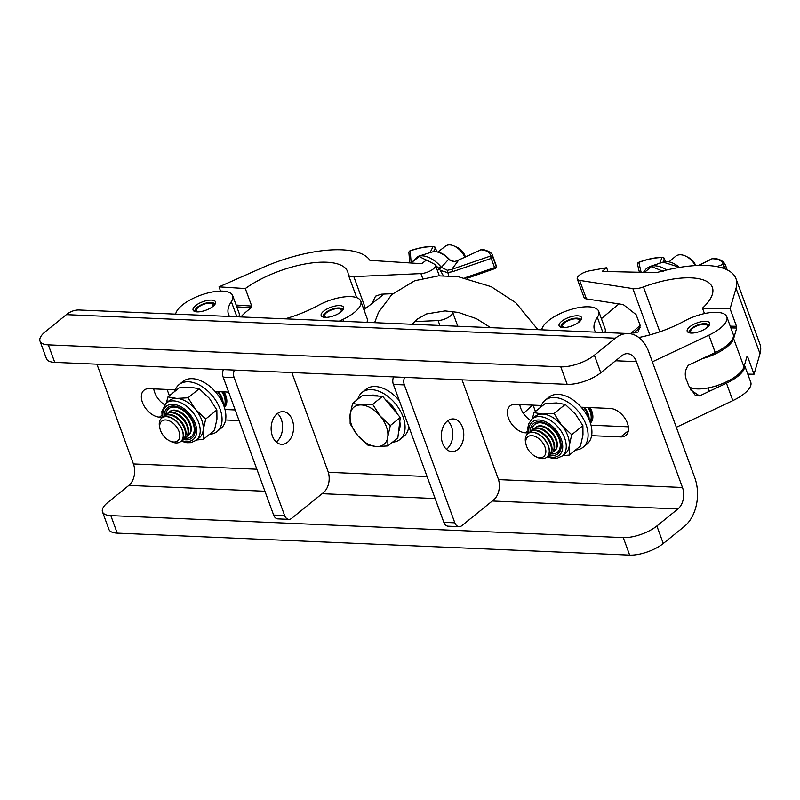 <?xml version="1.0" encoding="UTF-8"?>
<svg xmlns="http://www.w3.org/2000/svg" width="800" height="800" viewBox="0 0 800 800"><rect width="100%" height="100%" fill="white"/><g stroke="black" fill="none" stroke-linecap="round" stroke-linejoin="round"><path stroke-width="1.2" d="M591.61 435.67L620.74 436.92A16.36 10.18 -129 0 0 625.82 435.41A16.36 10.18 -129 0 0 627.42 423.2A16.36 10.18 -129 0 0 610.32 408.46L581.2 407.21M594.38 355.22L600.79 372.74A25.17 9.49 159.9 0 1 567.18 384.35L560.77 366.83A25.17 9.49 -20.1 0 0 594.38 355.22L615.42 338.19A35.89 24.62 -87.5 0 1 628.38 333.55A35.89 24.62 -87.5 0 1 648.67 351.74L694.73 477.58A35.89 24.62 -87.5 0 1 684.32 526.47L663.28 543.5A25.17 9.49 159.9 0 1 629.67 555.11L117.23 533.14A25.17 9.49 159.9 0 1 108.9 529.39L102.49 511.88A25.17 9.49 -20.1 0 0 110.82 515.62L117.23 533.14M600.79 372.74L621.83 355.71A15.76 10.81 -87.5 0 1 627.52 353.67A15.76 10.81 -87.5 0 1 636.43 361.65L682.48 487.49A15.76 10.81 -87.5 0 1 677.91 508.96L656.87 525.99L663.28 543.5M567.18 384.35L54.74 362.37A25.17 9.49 159.9 0 1 46.41 358.63L40 341.11A25.17 9.49 -20.1 0 1 45.34 331.68L66.37 314.65A35.89 24.62 -87.5 0 1 79.34 310.01L628.38 333.55M96.92 364.18L133.43 463.95A15.76 10.81 -87.5 0 1 128.86 485.41L107.83 502.44A25.17 9.49 -20.1 0 0 102.49 511.88M629.67 555.11L623.26 537.6L110.82 515.62M623.26 537.6A25.17 9.49 -20.1 0 0 656.87 525.99M164.58 404.73A16.36 10.18 51 0 1 153.75 388.88M235.18 409.95L224.99 409.51M530.61 420.42A16.36 10.18 51 0 1 519.78 404.58M628.36 426.81L591.02 425.21M40 341.11A25.17 9.49 -20.1 0 0 48.33 344.86L54.74 362.37M560.77 366.83L48.33 344.86M175.32 389.81L149.12 388.68A16.36 10.18 -129 0 0 144.04 390.2A16.36 10.18 -129 0 0 144.1 405.96A16.36 10.18 -129 0 0 159.54 417.14L162.07 417.25M225.58 419.98L239.06 420.55M228.64 392.09L215.17 391.51M541.35 405.5L515.15 404.38A16.36 10.18 -129 0 0 510.07 405.89A16.36 10.18 -129 0 0 510.13 421.65A16.36 10.18 -129 0 0 525.57 432.84L528.1 432.95M446.45 449.29A16.36 11.22 92.5 0 0 446.78 449.04A16.36 11.22 92.5 0 0 447.68 420.79M447.35 421.05A16.36 11.22 92.5 0 0 441.57 439.21A16.36 11.22 92.5 0 0 451.85 451.62A16.36 11.22 92.5 0 0 457.76 449.51A16.36 11.22 92.5 0 0 463.54 431.35A16.36 11.22 92.5 0 0 453.26 418.93A16.36 11.22 92.5 0 0 447.35 421.05M404.56 377.37A7.55 5.18 92.5 0 0 404.35 384.91L454.83 522.83A7.55 5.18 92.5 0 0 459.1 526.66A7.55 5.18 92.5 0 0 461.82 525.68L493.59 499.96A15.73 10.79 92.5 0 0 498.15 478.53L462.04 379.84M459.1 526.66L448.12 526.19A7.55 5.18 -87.5 0 1 443.85 522.36L454.83 522.83M404.35 384.91L393.37 384.44L443.85 522.36M393.37 384.44A7.55 5.18 -87.5 0 1 393.58 376.9M276.25 441.99A16.36 11.22 92.5 0 0 276.58 441.74A16.36 11.22 92.5 0 0 277.47 413.49M277.14 413.75A16.36 11.22 92.5 0 0 271.37 431.91A16.36 11.22 92.5 0 0 281.65 444.32A16.36 11.22 92.5 0 0 287.56 442.21A16.36 11.22 92.5 0 0 293.34 424.05A16.36 11.22 92.5 0 0 283.05 411.63A16.36 11.22 92.5 0 0 277.14 413.75M234.36 370.07A7.55 5.18 92.5 0 0 234.15 377.61L284.62 515.53A7.55 5.18 92.5 0 0 288.89 519.36A7.55 5.18 92.5 0 0 291.62 518.38L323.39 492.67A15.73 10.79 92.5 0 0 327.95 471.24L291.83 372.54M288.89 519.36L277.91 518.89A7.55 5.18 -87.5 0 1 273.64 515.06L284.62 515.53M234.15 377.61L223.17 377.14L273.64 515.06M223.17 377.14A7.55 5.18 -87.5 0 1 223.38 369.6M590.09 407.59A15.98 9.95 51 0 1 590.4 423.03M732.83 400.62L726.46 383.21A30.2 11.39 159.9 0 0 737.99 376.18A30.2 11.39 159.9 0 0 744.48 365.12L750.76 382.26A30.2 11.39 159.9 0 1 744.36 393.58A30.2 11.39 159.9 0 1 732.83 400.62L676.32 427.29M579.03 322.06A11.96 4.51 159.9 0 1 567.2 327.22A11.96 4.51 159.9 0 1 559.1 325.8A11.96 4.51 159.9 0 1 561.64 321.32A11.96 4.51 159.9 0 1 573.46 316.15A11.96 4.51 159.9 0 1 581.56 317.58A11.96 4.51 159.9 0 1 579.03 322.06M707.14 327.55A11.96 4.51 159.9 0 1 695.31 332.72A11.96 4.51 159.9 0 1 687.21 331.29A11.96 4.51 159.9 0 1 689.75 326.81A11.96 4.51 159.9 0 1 701.57 321.65A11.96 4.51 159.9 0 1 709.67 323.07A11.96 4.51 159.9 0 1 707.14 327.55M638.82 337.5A63.93 24.1 -20.1 0 0 684.37 321.06A30.2 11.39 159.9 0 1 726.81 316.8L733.18 334.21A30.2 11.39 159.9 0 1 726.77 345.53A30.2 11.39 159.9 0 1 715.24 352.56L688.31 365.28C684.74 370.29 684.32 375.62 687.06 381.27L688.66 385.65L695.16 395.18L699.52 395.93L690.64 389.92M726.81 316.8A30.2 11.39 159.9 0 1 720.4 328.12A30.2 11.39 159.9 0 1 708.87 335.16L652.37 361.83M726.46 383.21L699.52 395.93M535.42 411.46L533.11 405.15M541.5 329.83L542.24 328.01A30.2 11.39 159.9 0 1 571.17 309.42A30.2 11.39 159.9 0 1 598.7 311.31A30.2 11.39 159.9 0 1 597.36 317.33A63.93 24.1 -20.1 0 0 594.53 330.07A63.93 24.1 -20.1 0 0 595.61 332.15M598.7 311.31L605.07 328.71A30.2 11.39 159.9 0 1 604.88 332.54M702.49 308.15A63.93 24.1 -20.1 0 0 712.36 287.37A63.93 24.1 -20.1 0 0 643.44 286.93A12.59 4.74 159.9 0 1 632.86 288.6L579.65 280.4A10.07 3.8 159.9 0 1 577.27 278.99A10.07 3.8 159.9 0 1 589.44 270.85L606.62 267.7L602.19 271.43L656.53 272.65A89.1 33.59 159.9 0 1 736 278.72A89.1 33.59 159.9 0 1 736.04 288.24L730.09 308.78L702.49 308.15L704.47 313.58M747.05 356.26L747.63 356.72L747.05 356.26L743.97 366.88A30.2 11.39 159.9 0 1 738.08 374.54A30.2 11.39 159.9 0 1 689.09 386.75M702.41 358.62A30.2 11.39 -20.1 0 0 727.74 346.3A30.2 11.39 -20.1 0 0 733.63 338.64L736.71 328.02L730.86 327.89M577.27 278.99L584.04 297.49A10.07 3.8 -20.1 0 0 586.42 298.9L623.27 304.58L636.09 314.62L640.22 325.49L638.21 332L633.69 333.04L631.61 332.72M608.03 271.56L606.62 267.7M747.77 374.1L754.04 374.24L760 353.7L736.04 288.24M736 278.72L759.95 344.18A89.1 33.59 159.9 0 1 760 353.7M730.23 326.15L736.5 326.29L730.09 308.78M736.5 326.29L736.71 328.02M746.92 356.71L747.63 356.72L754.04 374.24M695.35 265.59A15.1 9.7 -130 0 0 686.18 256.37A15.1 9.7 -130 0 0 680.45 254.77A15.1 9.7 -130 0 0 675.55 256.35L669.08 261.78M686.18 256.37L688.83 257.73A10.07 6.47 50 0 1 695.7 265.57M663.23 271.39L651.52 266.51L644.53 272.38M708.43 326.36A10.1 3.81 -20.1 0 0 707.1 324.01A10.1 3.81 -20.1 0 0 691.63 328.32A10.1 3.81 -20.1 0 0 689.78 330.35A10.1 3.81 -20.1 0 0 689.98 332.78L689.91 332.94M689.98 332.78L691.13 332.25A8.81 3.32 159.9 0 1 690.7 331.66A8.81 3.32 159.9 0 1 692.57 328.36A8.81 3.32 159.9 0 1 701.28 324.55A8.81 3.32 159.9 0 1 707.25 325.6A8.81 3.32 159.9 0 1 705.86 328.49M708.19 387.92L709.42 391.26M716.04 385.91L716.73 387.8M691.13 332.25L691.43 333.08M580.32 320.86A10.1 3.81 -20.1 0 0 578.99 318.51A10.1 3.81 -20.1 0 0 563.52 322.82A10.1 3.81 -20.1 0 0 561.67 324.85A10.1 3.81 -20.1 0 0 561.87 327.29L561.8 327.45M561.87 327.29L563.02 326.76A8.81 3.32 159.9 0 1 562.59 326.17A8.81 3.32 159.9 0 1 564.46 322.86A8.81 3.32 159.9 0 1 573.17 319.06A8.81 3.32 159.9 0 1 579.14 320.11A8.81 3.32 159.9 0 1 577.75 323M563.02 326.76L563.32 327.58M526.08 444.66L525.7 443.07A15.1 9.4 51 0 1 527.77 433.74A15.1 9.4 51 0 1 548.25 445.95A15.1 9.4 51 0 1 546.77 457.22A15.1 9.4 51 0 1 537.21 457.3L535.75 456.6A12.68 7.89 51 0 1 526.58 446.28A12.68 7.89 51 0 1 526.08 444.66A12.68 7.89 51 0 1 532.45 435.71A12.68 7.89 51 0 1 545.01 447.07A12.68 7.89 51 0 1 535.75 456.6M527.84 433.69A15.1 9.4 51 0 1 527.9 433.63A15.1 9.4 51 0 1 532.6 432.23A15.1 9.4 51 0 1 548.39 445.84A15.1 9.4 51 0 1 546.91 457.11A15.1 9.4 51 0 1 546.84 457.16M529.03 432.91A15.1 9.4 51 0 1 529.97 431.96A15.1 9.4 51 0 1 534.67 430.56A15.1 9.4 51 0 1 550.45 444.17A15.1 9.4 51 0 1 548.98 455.43A15.1 9.4 51 0 1 547.85 456.15M529.97 431.96L530.55 431.49A15.1 9.4 51 0 1 535.25 430.09A15.1 9.4 51 0 1 551.04 443.7A15.1 9.4 51 0 1 549.56 454.96L548.98 455.43M531.68 430.77A15.1 9.4 51 0 1 532.62 429.81A15.1 9.4 51 0 1 537.32 428.42A15.1 9.4 51 0 1 553.1 442.02A15.1 9.4 51 0 1 551.63 453.29A15.1 9.4 51 0 1 550.5 454.01M532.62 429.81L533.2 429.34A15.1 9.4 51 0 1 537.9 427.95A15.1 9.4 51 0 1 553.69 441.55A15.1 9.4 51 0 1 552.21 452.82L551.63 453.29M534.33 428.62A15.1 9.4 51 0 1 535.27 427.67A15.1 9.4 51 0 1 539.96 426.27A15.1 9.4 51 0 1 555.75 439.88A15.1 9.4 51 0 1 554.27 451.15A15.1 9.4 51 0 1 553.14 451.86M535.27 427.67L535.85 427.2A15.1 9.4 51 0 1 540.55 425.8A15.1 9.4 51 0 1 556.33 439.41A15.1 9.4 51 0 1 554.86 450.68L554.27 451.15M583.49 407.31A15.1 9.4 51 0 1 587.54 414.15A15.1 9.4 51 0 1 588.49 418.2M584.49 407.35A15.1 9.4 51 0 1 588.12 413.68A15.1 9.4 51 0 1 589.11 419.58M587.89 407.5A15.1 9.4 51 0 1 590.19 412A15.1 9.4 51 0 1 589.99 421.83M588.8 407.54A15.1 9.4 51 0 1 590.77 411.53A15.1 9.4 51 0 1 590.07 422.04M592.35 420.1A15.1 9.4 51 0 1 591.36 421.13A15.1 9.4 51 0 1 590.23 421.85M592.24 420.4A15.1 9.4 51 0 1 591.94 420.66L591.36 421.13M575.55 450.01A30.2 18.8 -129 0 0 583.12 447.22L586.95 444.13A30.2 18.8 -129 0 0 586.83 415.03A30.2 18.8 -129 0 0 558.33 394.38A30.2 18.8 -129 0 0 548.94 397.17L545.11 400.27A30.2 18.8 -129 0 0 540.82 407.09M583.12 447.22A30.2 18.8 -129 0 0 583 418.13A30.2 18.8 -129 0 0 554.5 397.48A30.2 18.8 -129 0 0 545.11 400.27M550.74 453.88A17.93 11.16 -129 0 0 560.13 447.16A17.93 11.16 -129 0 0 554.49 431.06A17.93 11.16 -129 0 0 540.11 422.77A17.93 11.16 -129 0 0 531.86 430.56M571.71 434.71L561.59 425.15A23.91 14.89 -129 0 0 542.73 414.1A23.91 14.89 -129 0 0 535.29 416.32L532.23 418.8A23.91 14.89 51 0 1 558.53 427.63A23.91 14.89 51 0 1 562.32 455.97L565.38 453.49A23.91 14.89 -129 0 0 569.2 445.95L571.71 434.71L582.89 425.66L582.98 434.79L580.47 446.03L569.29 455.08L569.2 445.95A23.91 14.89 -129 0 0 561.59 425.15L554.06 413.48L542.73 414.1L533.99 412.62L545.17 403.57L556.51 402.95L565.24 404.43L575.37 413.99L582.89 425.66M554.06 413.48L565.24 404.43M533.99 412.62L532.38 418.67M562.68 455.67L569.29 455.08M369.02 395.69A23.91 14.89 51 0 1 378.54 396.1M385.49 399.74A23.91 14.89 51 0 1 392.35 406.15A23.91 14.89 51 0 1 397.43 414.1M399.79 421.48A23.91 14.89 51 0 1 398.59 431.5M352.58 403.47L362.53 395.41L382.61 396.28L400.26 417.5L397.83 437.87L387.88 445.93L387.79 436.8A23.91 14.89 51 0 1 376.54 446.55A23.91 14.89 51 0 1 357.68 435.51A23.91 14.89 51 0 1 350.07 414.71A23.91 14.89 51 0 1 361.32 404.96L352.58 403.47L350.07 414.71L350.15 423.84L357.68 435.51L367.8 445.07L376.54 446.55L387.88 445.93M380.18 416A23.91 14.89 51 0 1 387.79 436.8L390.31 425.56L380.18 416A23.91 14.89 -129 0 0 361.32 404.96L372.66 404.33L380.18 416M400.26 417.5L390.31 425.56M382.61 396.28L372.66 404.33M392.54 442.16A30.2 18.8 -129 0 0 400.11 439.38L403.93 436.28A30.2 18.8 -129 0 0 408.78 426.54M399.33 400.7A30.2 18.8 -129 0 0 375.32 386.53A30.2 18.8 -129 0 0 365.92 389.33L362.1 392.42A30.2 18.8 -129 0 0 357.8 399.25M400.11 439.38A30.2 18.8 -129 0 0 399.98 410.28A30.2 18.8 -129 0 0 371.49 389.63A30.2 18.8 -129 0 0 362.1 392.42M195.61 305.62A11.96 4.51 -20.1 0 0 193.08 310.1A11.96 4.51 -20.1 0 0 201.17 311.53A11.96 4.51 -20.1 0 0 213 306.37A11.96 4.51 -20.1 0 0 215.53 301.88A11.96 4.51 -20.1 0 0 207.43 300.46A11.96 4.51 -20.1 0 0 195.61 305.62M323.72 311.11A11.96 4.51 -20.1 0 0 321.19 315.6A11.96 4.51 -20.1 0 0 329.28 317.02A11.96 4.51 -20.1 0 0 341.11 311.86A11.96 4.51 -20.1 0 0 343.64 307.38A11.96 4.51 -20.1 0 0 335.54 305.95A11.96 4.51 -20.1 0 0 323.72 311.11M229.58 316.45A63.93 24.1 159.9 0 1 228.5 314.37A63.93 24.1 159.9 0 1 231.33 301.63A30.2 11.39 -20.1 0 0 232.67 295.61A30.2 11.39 -20.1 0 0 212.21 292.01A30.2 11.39 -20.1 0 0 182.34 305.05A30.2 11.39 -20.1 0 0 176.21 312.31L175.47 314.13M167.08 389.45L169.39 395.76M339.26 321.15L342.84 319.46A30.2 11.39 -20.1 0 0 360.78 301.11A30.2 11.39 -20.1 0 0 318.34 305.36A63.93 24.1 159.9 0 1 285.14 318.83M366.96 322.34A30.2 11.39 -20.1 0 0 367.15 318.51L360.78 301.11M238.85 316.85A30.2 11.39 -20.1 0 0 239.04 313.02L232.67 295.61M224.06 391.9A15.98 9.95 51 0 1 224.37 407.33M236.13 305.06L251.72 306.07L251.27 307.77L236.78 306.84M251.72 306.07L245.31 288.55A63.93 24.1 159.9 0 1 307.29 263.6A63.93 24.1 159.9 0 1 347.68 271.73A63.93 24.1 159.9 0 1 348.22 274.27A12.59 4.74 -20.1 0 0 348.33 274.77A12.59 4.74 -20.1 0 0 353.82 276.63L420.91 273.59A10.07 3.8 -20.1 0 0 431.16 270.4A10.07 3.8 -20.1 0 0 435.43 265.18A10.07 3.8 -20.1 0 0 434.5 264.21L426.45 259.98L421.7 263.69L369.94 260.36A89.1 33.59 -20.1 0 0 261.85 267.91L219.02 286.86L245.31 288.55M240.87 316.93A63.93 24.1 159.9 0 1 249.12 309.4A63.93 24.1 159.9 0 1 251.27 307.77M452.01 311.37A10.07 3.8 159.9 0 1 452.62 312.14A10.07 3.8 159.9 0 1 448.35 317.36A10.07 3.8 159.9 0 1 438.1 320.55L414.51 321.62M372.12 303.41L375.53 296.17L381.21 294.2L392.78 293.67M220.57 291.1L219.02 286.86M464.85 257.17A15.1 9.1 -128 0 0 454.09 245.99L457.48 247.53A10.07 6.06 52 0 1 465.38 256.93M454.09 245.99A15.1 9.1 -128 0 0 449.97 244.89A15.1 9.1 -128 0 0 445.48 246.12L437.95 252M433.36 263.61L419.21 256.55L410.95 263M435.46 265.24L439.43 268.95L437.4 270.54M443.34 275.68L439.43 268.95M440.59 266.41L441.37 267.32L448.73 259.17A19.28 11.61 -128 0 0 431.88 252.06L418.23 256.31A24.46 14.73 52 0 1 440.59 266.41L438.6 268.1M431.88 252.06C437.6 250.77 443.34 253.09 449.09 259.02L450.63 260.48L454.63 261.5L458.56 260.26L451.83 269.34L452.59 271.69L447.42 272.57L440.42 270.4M439.12 269.23L441.37 267.32L447.35 270.27L451.83 269.34L490.46 256.06A32.16 12.12 -20.1 0 0 481 249.81L454.95 261.69L450.14 260.58L449.09 259.02M447.35 270.27L448.59 275.76M214.29 305.17A10.1 3.81 -20.1 0 0 212.96 302.82A10.1 3.81 -20.1 0 0 197.49 307.13A10.1 3.81 -20.1 0 0 195.64 309.16A10.1 3.81 -20.1 0 0 195.84 311.59L195.77 311.75M211.72 307.3A8.81 3.32 -20.1 0 0 213.11 304.42A8.81 3.32 -20.1 0 0 207.14 303.37A8.81 3.32 -20.1 0 0 198.43 307.17A8.81 3.32 -20.1 0 0 196.56 310.47A8.81 3.32 -20.1 0 0 196.99 311.06L195.84 311.59M197.29 311.89L196.99 311.06M342.4 310.66A10.1 3.81 -20.1 0 0 341.07 308.31A10.1 3.81 -20.1 0 0 325.6 312.62A10.1 3.81 -20.1 0 0 323.75 314.65A10.1 3.81 -20.1 0 0 323.95 317.09L323.88 317.24M339.83 312.79A8.81 3.32 -20.1 0 0 341.22 309.91A8.81 3.32 -20.1 0 0 335.25 308.86A8.81 3.32 -20.1 0 0 326.54 312.66A8.81 3.32 -20.1 0 0 324.67 315.96A8.81 3.32 -20.1 0 0 325.1 316.56L323.95 317.09M325.4 317.38L325.1 316.56M160.05 428.96L159.67 427.38A15.1 9.4 51 0 1 161.74 418.05A15.1 9.4 51 0 1 182.22 430.26A15.1 9.4 51 0 1 180.74 441.53A15.1 9.4 51 0 1 171.19 441.61L169.72 440.9A12.68 7.89 51 0 1 160.55 430.59A12.68 7.89 51 0 1 160.05 428.96A12.68 7.89 51 0 1 166.42 420.02A12.68 7.89 51 0 1 178.98 431.38A12.68 7.89 51 0 1 169.72 440.9M161.81 417.99A15.1 9.4 51 0 1 161.88 417.94A15.1 9.4 51 0 1 166.57 416.54A15.1 9.4 51 0 1 182.36 430.15A15.1 9.4 51 0 1 180.88 441.41A15.1 9.4 51 0 1 180.81 441.47M163 417.22A15.1 9.4 51 0 1 163.94 416.26A15.1 9.4 51 0 1 168.64 414.87A15.1 9.4 51 0 1 184.43 428.47A15.1 9.4 51 0 1 182.95 439.74A15.1 9.4 51 0 1 181.82 440.46M163.94 416.26L164.52 415.79A15.1 9.4 51 0 1 169.22 414.39A15.1 9.4 51 0 1 185.01 428A15.1 9.4 51 0 1 183.53 439.27L182.95 439.74M165.65 415.07A15.1 9.4 51 0 1 166.59 414.12A15.1 9.4 51 0 1 171.29 412.72A15.1 9.4 51 0 1 187.07 426.33A15.1 9.4 51 0 1 185.6 437.59A15.1 9.4 51 0 1 184.47 438.31M166.59 414.12L167.17 413.65A15.1 9.4 51 0 1 171.87 412.25A15.1 9.4 51 0 1 187.66 425.86A15.1 9.4 51 0 1 186.18 437.12L185.6 437.59M168.3 412.93A15.1 9.4 51 0 1 169.24 411.97A15.1 9.4 51 0 1 173.94 410.58A15.1 9.4 51 0 1 189.72 424.18A15.1 9.4 51 0 1 188.24 435.45A15.1 9.4 51 0 1 187.12 436.17M169.24 411.97L169.82 411.5A15.1 9.4 51 0 1 174.52 410.11A15.1 9.4 51 0 1 190.3 423.71A15.1 9.4 51 0 1 188.83 434.98L188.24 435.45M217.46 391.61A15.1 9.4 51 0 1 221.51 398.45A15.1 9.4 51 0 1 222.46 402.51M218.46 391.66A15.1 9.4 51 0 1 222.09 397.98A15.1 9.4 51 0 1 223.08 403.88M221.86 391.8A15.1 9.4 51 0 1 224.16 396.31A15.1 9.4 51 0 1 223.96 406.13M222.77 391.84A15.1 9.4 51 0 1 224.74 395.84A15.1 9.4 51 0 1 224.04 406.35M226.32 404.41A15.1 9.4 51 0 1 225.33 405.43A15.1 9.4 51 0 1 224.2 406.15M226.21 404.7A15.1 9.4 51 0 1 225.91 404.96L225.33 405.43M184.71 438.19A17.93 11.16 -129 0 0 194.17 430.96A17.93 11.16 -129 0 0 181.6 409.45A17.93 11.16 -129 0 0 165.87 414.39A17.93 11.16 -129 0 0 165.83 414.86M203.17 430.25A23.91 14.89 -129 0 0 195.56 409.45A23.91 14.89 -129 0 0 176.7 398.41A23.91 14.89 -129 0 0 169.26 400.62L166.2 403.1A23.91 14.89 51 0 1 188.34 407.67A23.91 14.89 51 0 1 200.11 432.73A23.91 14.89 51 0 1 196.29 440.27L199.35 437.79A23.91 14.89 -129 0 0 203.17 430.25L205.68 419.02L195.56 409.45L188.03 397.79L199.21 388.74L209.34 398.3L216.86 409.96L216.95 419.1L214.44 430.33L203.26 439.38L203.17 430.25M205.68 419.02L216.86 409.96M188.03 397.79L176.7 398.41L167.96 396.93L179.14 387.88L190.48 387.25L199.21 388.74M167.96 396.93L166.35 402.98M196.65 439.98L203.26 439.38M209.52 434.31A30.2 18.8 -129 0 0 217.09 431.53L220.92 428.43A30.2 18.8 -129 0 0 220.8 399.33A30.2 18.8 -129 0 0 192.3 378.68A30.2 18.8 -129 0 0 182.91 381.48L179.08 384.58A30.2 18.8 -129 0 0 174.79 391.4M217.09 431.53A30.2 18.8 -129 0 0 216.97 402.43A30.2 18.8 -129 0 0 188.47 381.78A30.2 18.8 -129 0 0 179.08 384.58M620.74 436.92L628.36 430.75M677.91 508.96L492.31 501M435.13 498.55L322.11 493.7M264.93 491.25L128.86 485.41M615.42 338.19L66.37 314.65M636.43 361.65L615.58 360.76M682.48 487.49L498.51 479.61M427.08 476.54L328.31 472.31M256.87 469.24L133.43 463.95M525.57 432.84L527.85 430.99M159.54 417.14L161.82 415.3M715.24 352.56L708.87 335.16M602.9 332.46L597.36 317.33M659.86 331.8L643.44 286.93M743.97 366.88L733.63 338.64M586.42 298.9L579.65 280.4M649.8 334.91L632.86 288.6M633.69 333.04L640.22 327.55M679.39 267.44A19.28 12.38 -130 0 0 663.11 262.12L650.17 266.43A24.46 15.71 50 0 1 666.7 269.99M716.91 266.61L723.1 264.32A32.16 12.12 -20.1 0 0 712.38 258.71L698.78 265.43M659.79 263.23L661.97 257.57A32.16 12.12 -20.1 0 0 638.8 262.42L641.14 272.31M665.37 261.63L664.34 258.81L663.05 262.14M713.07 258.47A1.89 1.89 0 0 0 712.14 258.66L712.38 258.71A1.89 1.3 92.7 0 1 713.07 258.47C718.82 258.57 722.88 260.58 725.25 264.48A34.04 12.83 159.9 0 1 725.48 265.37L727.12 269.83M724.75 268.79L723.95 266.63L721.25 267.63M725.48 265.37A1.89 1.74 170.6 0 0 723.1 264.32L723.95 266.63A1.89 0.71 -20.1 0 0 725.48 265.37M664.35 258.56A1.89 1.89 0 0 0 662.57 257.33A1.89 1.22 -90 0 0 661.97 257.57A1.89 1.66 21.2 0 1 664.34 258.81A1.89 0.71 -20.1 0 0 664.35 258.56L665.47 261.62M639.4 272.27L637.57 264.5A1.89 1.75 166.7 0 1 638.8 262.42L638.73 262.3A1.89 1.89 0 0 0 637.57 264.5A1.89 1.75 166.7 0 0 637.62 264.68M547.77 456.25A21.39 13.32 -129 0 0 562.17 450.7A21.39 13.32 -129 0 0 555.81 429.89A21.39 13.32 -129 0 0 537.04 420.07A21.39 13.32 -129 0 0 528.93 432.97M530.32 431.68A19.44 12.1 51 0 1 538.6 421.71A19.44 12.1 51 0 1 554.89 430.69A19.44 12.1 51 0 1 560.87 448.85A19.44 12.1 51 0 1 549.32 455.16M231.33 301.63L236.87 316.76M342.84 319.46L343.53 321.34M438.1 320.55L439.9 325.47M353.82 276.63L365.5 308.57M420.91 273.59L422.64 278.3M430.07 252.62L432.99 246.73A32.16 12.12 -20.1 0 0 410.18 250.91L411.17 262.82M464.94 277.79L494.58 267.6L491.21 258.4L452.59 271.69M492.55 255.49A34.04 12.83 159.9 0 1 492.85 257.14L496.21 266.34A34.04 12.83 -20.1 0 0 495.91 264.69L492.55 255.49C492.52 252.04 483.26 249.1 481.77 249.57A1.89 1.37 95.2 0 0 481 249.81L458.37 260.19M436.7 251.76L435.33 248.01L433.5 251.71M433.67 246.48A1.89 1.29 -87.8 0 0 432.99 246.73A1.89 1.63 26.4 0 1 435.33 248.01A1.89 0.71 159.9 0 0 435.37 247.72A1.89 1.89 0 0 0 433.67 246.48C426.7 246.3 418.86 247.72 410.15 250.77L410.15 250.77A1.89 1.89 0 0 0 408.9 252.7A1.89 1.74 -4.7 0 1 410.18 250.91M490.46 256.06L491.21 258.4A1.89 0.71 159.9 0 0 492.85 257.14A1.89 1.73 179 0 0 490.46 256.06M496.21 266.34A1.89 0.71 159.9 0 1 494.58 267.6L495.04 268.68A1.89 1.89 0 0 0 496.31 266.86A1.89 1.73 179 0 0 496.21 266.34M467.17 278.27L495.03 268.54A1.89 1.73 179 0 0 496.31 266.86L495.91 264.69M181.74 440.55A21.39 13.32 -129 0 0 196.59 432.81A21.39 13.32 -129 0 0 181.59 407.14A21.39 13.32 -129 0 0 162.84 413.04A21.39 13.32 -129 0 0 162.9 417.27M164.29 415.98A19.44 12.1 51 0 1 164.38 413.94A19.44 12.1 51 0 1 181.42 408.58A19.44 12.1 51 0 1 195.05 431.91A19.44 12.1 51 0 1 183.29 439.46M618.94 303.91L601.39 318.66M640.22 325.48L630.37 333.76M725.25 264.48L727.23 269.89M712.14 258.66L698.41 265.45M679.78 267.37L663.11 262.12M650.17 266.43L646.34 268.57L643.4 272.36M662.57 257.33C655.32 257.41 647.38 259.06 638.73 262.3M689.78 330.35L688.66 332.31M707.1 324.01L709.22 324.78M707.92 387.97L709.17 391.37M730.44 379.73L730.88 380.93M561.67 324.85L560.55 326.82M578.99 318.51L581.11 319.29M532.23 418.8L528.77 423.63L527.85 427.67L528.19 433.42M547.18 456.88L552.88 458.42L556.86 458.35L562.32 455.97M374.62 322.67L378.48 312.41L391.79 294.57L414.75 280.73L438.55 275.86L457.86 276.59L491.16 286.65L515.85 302.78L537.91 329.67M412.29 324.29L417.35 319.04L426.57 313.93L445.1 310.92L458.48 312.44L476.46 318.69L490.64 327.65M523.47 413.46L532.47 405.12M452.62 312.14L457.78 326.24M348.33 274.77L356.7 297.64M435.43 265.18L439.33 275.81M384.08 294.07L363.95 309.78M436.85 251.78L435.37 247.72M408.9 252.7L409.75 262.92M411.57 262.51L418.23 256.31M481.77 249.57A1.89 1.89 0 0 0 480.8 249.74M195.64 309.16L194.52 311.12M212.96 302.82L215.08 303.59M323.75 314.65L322.63 316.61M341.07 308.31L343.2 309.09M166.2 403.1L161.87 411.51L162.16 417.72M181.15 441.18L186.84 442.72L190.96 442.63L196.29 440.27"/></g></svg>
